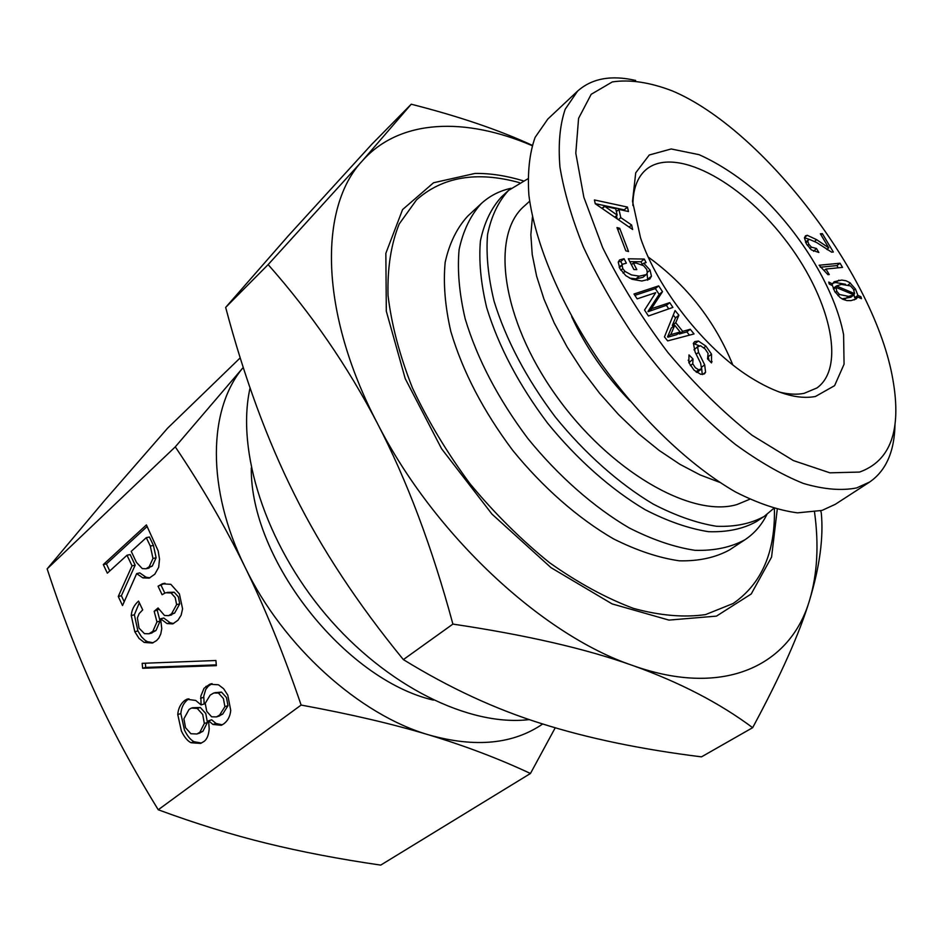 <?xml version="1.0" encoding="UTF-8"?>
<svg xmlns="http://www.w3.org/2000/svg" width="943" height="943" viewBox="0 0 943 943"><rect width="100%" height="100%" fill="white"/><g stroke="black" fill="none" stroke-linecap="round" stroke-linejoin="round"><path stroke-width="1.41" d="M749.744 499.26L737.061 504.517C691.514 518.296 609.154 471.017 555.427 394.716C501.346 318.604 490.454 235.055 524.296 206.069L529.648 201.224M648.254 257.062C686.645 284.963 714.829 320.891 732.782 364.835M532.441 216.902L530.85 234.583L532.217 254.469L536.614 276.146L543.981 299.155L554.225 322.954L567.132 346.989L582.409 370.658L599.689 393.372L618.549 414.566L638.529 433.733L659.098 450.4L679.785 464.227L700.071 474.907L719.497 482.274M571.658 316.6C585.627 346.989 604.982 375.008 629.7 400.669M632.894 205.491C632.942 189.225 637.256 177.343 645.825 169.823C673.797 145.752 738.911 180.16 783.739 237.825C829.062 295.1 846.967 366.532 816.933 387.962L804.073 393.349C796.823 394.799 788.537 394.351 779.213 392.029M840.036 263.215L842.523 267.388L825.974 269.05L829.262 274.566L827.954 274.696L819.102 265.242L840.036 263.215L836.901 265.584L838.221 267.812M820.28 267.223L836.901 265.584M825.974 269.05L824.583 270.099M835.97 287.391L836.771 291.269L839.506 294.511L848.535 296.373L854.016 294.9L835.97 287.391L833.518 289.218M854.016 294.9L850.822 297.234L842.075 298.86M854.617 293.638L853.474 289.265L850.445 285.906L841.404 284.409L836.488 285.953L854.617 293.638L853.309 294.605M836.488 285.953L833.306 288.322L834.201 288.711M857.741 296.986L856.244 298.896L851.069 300.617L846.873 300.569L842.936 299.32L839.977 297.446L834.72 291.505L832.492 285.623L829.215 284.02L828.767 282.087L832.586 284.032L834.107 281.733L841.757 280.059L846.071 280.778L849.82 282.652L855.454 289.029L857.918 295.395L860.983 296.774L861.454 298.683L857.741 296.986L854.287 299.898M832.905 283.124L835.71 282.546L845.482 284.267M832.586 284.032L831.266 285.022M860.983 296.774L859.556 297.823M857.918 295.395L854.735 297.729L855.973 298.283M853.78 294.251L854.735 297.729M828.732 247.844L820.339 233.793L822.367 233.652L833.341 252.017L831.643 252.158L816.697 242.551L809.636 239.475L808.375 239.899L807.774 241.337L808.846 244.308L811.463 247.172L816.473 248.481L818.866 252.5L811.345 249.86L806.548 244.107L804.497 238.143L805.428 235.891L807.255 235.29L816.697 239.711L828.732 247.844L826.752 249.365M804.52 237.707L809.589 239.487M816.473 248.481L813.597 251.321M822.367 233.652L820.917 234.772M827.07 249.117L827.471 249.789M859.544 472.066L829.923 472.832L793.405 460.585L752.196 435.348C723.257 412.48 695.144 384.838 667.833 352.423C642.077 318.262 620.353 283.348 602.683 247.667L583.847 197.264L575.796 153.214L578.578 118.358L591.19 94.3L612.29 81.935C629.841 79.283 649.892 82.277 672.442 90.952C762.875 129.097 875.399 275.651 892.974 380.1C901.685 430.279 890.546 460.938 859.544 472.066M620.8 217.633L631.61 225L632.659 229.514L595.245 203.723L594.42 199.951L627.449 207.071L628.486 211.538L618.914 209.381L620.8 217.633L618.408 219.695M624.066 258.736L626.364 263.18L622.769 264.158L622.109 265.242L622.793 268.625L624.997 271.407L631.492 274.943L639.319 276.146L646.226 274.613L647.311 272.822L646.757 269.474L643.586 265.69L636.266 263.097L633.401 263.062L636.808 269.592L633.932 269.568L628.333 258.806L644.269 259.054L646.12 262.602L643.763 263.191L650.057 270.122L651.448 276.193L649.751 279.081L641.853 281.014L632.022 279.269L625.822 275.662L619.869 268.602L618.254 262.237L619.575 259.938L624.066 258.736L620.753 261.506L622.321 264.535M701.557 368.748L700.614 363.138L695.097 352.01L693.4 343.287L694.708 341.614L698.386 341.036L705.942 346.14L711.541 354.191L711.505 362.902L707.533 358.882L708.087 353.413L705.105 348.934L700.496 345.716L697.561 346.953L698.551 352.364L704.692 364.858L705.576 372.249L704.409 373.888L700.743 374.288L694.095 370.21L688.85 362.666L688.979 354.91L692.999 358.988L692.763 363.786L695.309 367.687L698.716 369.809L701.557 368.748M682.732 331.358L690.252 329.26L694.048 333.94L667.668 340.894L664.438 336.91L675.094 310.542L678.889 315.221L675.742 322.718L682.732 331.358L679.325 333.999L686.858 331.889L689.486 335.142M637.173 298.86L633.979 294.016L658.685 285.894L662.505 291.682L651.354 308.738L669.754 302.644L672.901 307.406L648.442 315.988L644.54 310.058L655.727 292.672L637.173 298.86M625.834 250.826L616.993 227.569L619.704 228.289L628.545 251.522L625.834 250.826M815.495 396.461L834.59 385.663L844.068 364.222L843.596 334.706C835.097 290.067 802.658 235.809 761.52 196.132C740.491 177.72 719.662 163.893 699.058 154.664L671.204 148.97L649.255 154.994L635.723 172.817L632.517 201.272L640.521 237.813C657.436 288.452 704.48 348.439 749.638 376.917C775.783 393.361 797.731 399.867 815.495 396.461M617.17 215.11L615.72 208.721L604.463 206.163L617.17 215.11L614.765 217.185M604.546 206.541L602.235 208.544M604.463 206.163L601.952 208.344M631.61 225L629.134 227.098M618.914 209.381L616.368 211.586M616.486 215.699L617.205 218.87M627.449 207.071L624.231 209.841L624.407 210.619M595.233 203.653L624.231 209.841M618.384 261.718L620.753 261.506M647.087 273.529L647.7 280.201M643.763 263.191L642.042 264.618M644.269 259.054L640.969 261.789L642.324 264.382M629.794 261.635L640.969 261.789M633.401 263.062L631.409 264.712M629.429 278.067L635.983 278.88L642.902 277.336L646.226 274.613M622.769 264.158L619.186 267.175M696.759 372.45L700.944 369.515M692.999 358.988L688.932 362.866M688.166 360.202L689.557 361.605M701.675 368.465L702.24 374.501M698.28 346.046L694.013 349.877M708.287 357.22L709.112 360.474M693.294 343.5L699.034 345.68M671.322 334.506L680.151 331.995L676.744 334.647L667.903 337.17L671.003 334.105L667.903 337.17M680.151 331.995L674.74 325.311L671.345 327.975L667.585 336.769M674.74 325.311L671.003 334.105M690.252 329.26L686.858 331.889M675.742 322.718L672.347 325.382L673.243 326.478M678.654 333.162L679.325 333.999M678.889 315.221L675.506 317.874L672.347 325.382M673.255 315.092L675.506 317.874M669.754 302.644L666.383 305.32L668.728 308.868M651.495 308.95L648.112 311.661L666.383 305.32M651.354 308.738L648.112 311.661M662.505 291.682L659.157 294.369L647.971 311.449M658.685 285.894L655.338 288.593L659.157 294.369M634.851 295.348L655.338 288.593M619.704 228.289L617.865 229.856M835.215 504.352L821.99 510.434L797.53 512.851C778.741 510.399 758.089 503.444 735.552 491.987C689.474 465.465 639.248 417.466 599.123 360.745C560.166 303.422 534.905 242.811 528.882 195.154C527.396 172.498 529.471 153.237 535.105 137.383L547.848 119.018M635.641 80.45C611.253 74.827 591.898 78.387 577.576 91.117L565.199 109.235C559.847 124.995 558.103 144.22 559.93 166.935C563.949 191.346 571.694 217.845 583.151 246.429C596.636 275.674 613.115 304.919 632.564 334.152C664.167 377.966 698.409 414.708 735.292 444.365C759.198 461.752 781.865 474.765 803.318 483.417C823.616 489.405 841.38 490.914 856.621 487.932L869.635 482.038C886.043 470.722 894.494 451.485 895.001 424.326M142.629 668.269L142.181 663.33L215.912 660.501L216.36 665.64L142.629 668.269L145.729 667.42L145.34 663.212M216.301 664.874L145.729 667.42M146.295 537.651L131.23 551.384L136.452 562.405L142.275 568.594L145.976 568.759L149.147 566.802L152.978 558.48L150.314 546.068L146.295 537.651L149.442 537.003L153.45 545.408L156.102 557.784L152.283 566.106L147.014 568.323M146.413 524.909L158.176 550.912L159.508 559.069L158.695 567.273L154.817 574.193L149.183 578.142L142.829 577.87L145.953 577.163L139.788 572.908L136.664 573.615L122.519 605.547L118.264 596.483L132.032 565.847L127.01 555.238L107.337 573.179L103.294 564.574L146.413 524.909M103.294 564.574L106.429 563.902L147.167 526.477M109.753 570.975L106.429 563.902M127.01 555.238L130.146 554.567L135.167 565.163L132.032 565.847M118.264 596.483L121.388 595.752L135.167 565.163M124.205 601.74L121.388 595.752M142.829 577.87L136.664 573.615M149.89 577.87L145.953 577.163M158.059 586.216L162.396 583.8L170.872 584.342L179.429 593.972L182.577 608.86L181.127 615.249L177.956 620.258L172.758 623.889L167.088 623.606L160.616 618.797L161.76 628.651L160.793 633.908L158.837 638.057L156.562 640.592L152.424 643.043L144.196 642.431L139.022 638.399L134.802 631.727L131.254 615.543C131.678 609.826 134.118 605.017 138.562 601.104L142.711 609.885L139.187 613.563L137.395 617.913L139.022 628.097L144.456 633.649L148.888 633.779L152.837 631.35L156.962 621.909L154.18 611.3L158.059 607.976L164.518 615.473L168.561 615.649L171.532 613.858L176.612 604.616L175.221 597.591L171.048 592.958L165.614 592.758L162.09 594.703L158.059 586.216L165.013 583.257M153.131 642.772L147.308 641.617L144.974 640.214L141.474 636.808L137.914 630.938L134.366 614.777L139.328 602.718M160.616 618.797L163.728 618.007L170.2 622.816L173.618 623.523M164.801 593.076L161.182 585.485M169.61 615.19L174.644 613.08L179.724 603.85L178.345 596.825L174.172 592.216L167.17 592.393M154.18 611.3L158.778 609.272M150.774 633.283L155.949 630.549L160.074 621.119L157.304 610.534M218.446 693.046L213.731 693.011L210.171 695.121L205.22 703.325L206.741 711.352L211.621 716.81L216.489 716.904L219.636 715.03L224.917 706.625L223.385 698.515L218.446 693.046L221.534 692.115L214.886 692.669M218.54 716.267L222.713 714.063L227.994 705.67L226.461 697.572L221.534 692.115M197.252 708.441L191.453 708.052L189.048 709.454L183.897 718.825L185.535 727.713L190.91 733.737L196.91 733.984L199.822 732.298L204.348 723.458L202.698 714.476L197.252 708.441L200.329 707.498L192.431 707.757M198.902 733.348L202.898 731.32L207.425 722.491L205.774 713.521L200.329 707.498M208.592 720.758L209.205 728.927C208.662 735.092 206.965 739.241 204.112 741.398L200.635 743.402L191.016 742.742C187.398 740.856 184.18 736.919 181.362 730.931L177.756 714.523C178.262 708.441 180.608 703.737 184.781 700.425L186.82 699.27L195.731 700.449L201.083 704.916L200.835 696.064L204.018 688.331L209.747 684.241L218.505 684.795L223.632 688.732L227.782 695.121L230.729 710.397C230.175 716.279 227.876 720.747 223.821 723.811L221.322 725.285L212.953 724.46L208.592 720.758L211.668 719.792L216.03 723.481L222.3 724.825M201.083 704.916L204.171 703.973L203.759 696.229L205.692 689.569L208.25 686.209L212.081 683.64M201.448 743.049L194.093 741.752C190.462 739.878 187.244 735.941 184.439 729.965L180.844 713.58C181.351 707.509 183.696 702.818 187.869 699.506L188.93 698.798M175.28 446.864L243.259 367.428C208.214 408.59 206.046 488.356 244.968 566.991C282.935 646.226 359.589 715.018 429.195 735.01C393.349 724.141 350.655 714.157 301.123 705.058C283.607 653.676 264.889 607.657 244.968 566.991C225.012 526.241 201.778 486.199 175.28 446.864L47.15 568.865C61.884 613.952 77.892 655.291 95.172 692.869C112.382 730.389 133.411 769.358 158.247 809.766C195.873 823.652 231.99 834.826 266.621 843.301C301.406 851.847 339.433 859.108 380.713 865.108L530.461 773.484C498.988 758.75 465.229 745.937 429.195 735.01C475.366 747.893 513.204 744.216 542.708 723.988M301.123 705.058L158.247 809.766M240.229 357.857L167.642 428.146L104.367 500.768L47.15 568.865M555.215 727.807L530.461 773.484M251.298 467.94C250.048 559.022 344.643 679.632 433.403 700.119M250.072 387.927C236.009 450.4 265.172 543.038 325.795 614.659C386.382 686.339 469.484 726.864 529.318 719.58M519.393 182.624C476.946 170.978 442.656 176.73 416.535 199.857L399.184 224.021C391.05 244.166 387.337 267.965 388.033 295.395C391.475 324.498 399.608 355.346 412.445 387.938C427.886 420.814 447.088 452.781 470.086 483.842C494.769 513.57 521.243 539.844 549.498 562.665C578.094 582.904 606.113 598.145 633.566 608.424C660.029 615.626 684.029 617.689 705.541 614.6L733.135 603.508C761.614 583.811 775.37 552.185 774.403 508.631M511.012 188.282C499.519 190.84 489.629 195.92 481.319 203.523L467.716 216.136C456.872 227.994 449.351 243.377 445.179 262.284C443.139 282.983 445.025 306.039 450.813 331.441C462.718 371.542 483.358 411.183 512.744 450.389C543.003 487.614 578.2 518.402 613.504 538.866C636.796 550.535 658.733 557.855 679.325 560.814C698.692 561.262 715.419 557.631 729.528 549.922L745.005 539.714C754.376 533.455 761.661 525.051 766.883 514.513M481.319 203.523C470.569 215.31 463.154 230.658 459.111 249.553C457.214 270.276 459.241 293.391 465.194 318.875C477.358 359.142 498.246 399.019 527.868 438.519C558.362 476.038 593.736 507.145 629.134 527.891C652.473 539.738 674.434 547.223 695.015 550.323C714.334 550.889 731.002 547.353 745.005 539.714M527.856 178.805L508.489 190.462L501.499 196.898C491.22 208.12 484.195 222.807 480.411 240.948C478.714 260.857 480.812 283.089 486.682 307.642C498.599 346.435 518.886 384.921 547.541 423.089C577.01 459.371 611.111 489.511 645.165 509.703C667.609 521.255 688.708 528.575 708.441 531.675C726.959 532.323 742.895 528.999 756.251 521.691L764.172 516.434L773.708 508.43M508.489 190.462C498.258 201.649 491.291 216.312 487.566 234.453C485.951 254.362 488.12 276.617 494.073 301.218C506.12 340.093 526.536 378.685 555.297 416.995C584.884 453.43 619.068 483.724 653.169 504.057C675.636 515.691 696.736 523.106 716.456 526.265C734.962 526.984 750.864 523.707 764.172 516.434M523.035 180.773C506.273 175.693 490.289 173.253 475.072 173.429L433.556 182.753L402.567 209.594L385.852 253.29L386.312 311.225L405.207 378.603L441.595 448.774L492.022 514.159L551.007 567.662L612.09 603.897L668.941 620.093L716.456 616.121L751.229 593.984L771.574 557.089L777.232 509.409M532.064 145.611C465.453 117.015 399.962 118.665 362.395 160.805C318.64 207.26 319.229 312.18 377.353 423.266C433.686 534.28 542.131 635.063 632.836 665.546C724.554 698.244 790.635 665.216 809.601 600.102C817.369 574.004 819.007 544.689 814.528 512.143M820.693 510.8L821.294 512.945C823.628 537.581 819.726 566.637 809.601 600.102C799.593 633.272 780.615 675.801 752.655 727.678C719.674 703.065 679.738 682.355 632.836 665.546C586.24 648.843 526.265 635.028 452.899 624.089C432.071 547.034 406.881 480.093 377.353 423.266C347.731 366.32 311.32 313.43 268.142 264.594L362.395 160.805L411.231 104.213C458.534 116.248 498.847 129.934 532.158 145.269M411.231 104.213L371.683 144.409L288.228 235.891L225.66 307.406C244.284 377.73 267.211 440.075 294.452 494.438C321.41 548.708 357.703 603.768 403.356 659.605C449.269 687.836 495.264 709.148 541.341 723.552C587.654 738.228 641.04 749.343 701.486 756.864L752.655 727.678M403.356 659.605L452.899 624.089M225.66 307.406L268.142 264.594M836.771 291.269L835.262 292.377M839.506 294.511L837.962 295.654M848.535 296.373L845.341 298.719M855.454 289.029L853.945 290.138M850.503 283.171L848.311 284.786M838.893 280.177L835.71 282.546M816.697 239.711L814.728 241.219M807.255 235.29L804.568 237.377M811.463 247.172L809.801 248.457M808.846 244.308L807.385 245.439M807.774 241.337L805.841 242.834M651.448 276.193L648.124 278.904M650.057 270.122L647.381 272.315M639.319 276.146L635.983 278.88M624.997 271.407L623.017 273.046M622.793 268.625L620.836 270.264M622.109 265.242L619.351 267.541M698.716 369.809L695.969 371.884M692.763 363.786L690.347 365.613M705.576 372.249L702.57 374.501M704.692 364.858L701.781 367.051M698.551 352.364L696.264 354.12M697.561 346.953L694.142 349.57M712.095 361.664L711.057 362.442M711.541 354.191L708.464 356.513M705.942 346.14L703.843 347.743M698.386 341.036L694.979 343.653M149.147 566.802L152.283 566.106M152.978 558.48L156.102 557.784M150.314 546.068L153.45 545.408M131.254 615.543L134.366 614.777M134.802 631.727L137.914 630.938M144.196 642.431L147.308 641.617M167.088 623.606L170.2 622.816M171.048 592.958L174.172 592.216M176.612 604.616L179.724 603.85M171.532 613.858L174.644 613.08M156.962 621.909L160.074 621.119M152.837 631.35L155.949 630.549M219.401 715.207L222.477 714.252M219.636 715.03L222.713 714.063M224.917 706.625L227.994 705.67M199.822 732.298L202.898 731.32M204.348 723.458L207.425 722.491M212.953 724.46L216.03 723.481M206.022 686.398L209.11 685.49M205.786 686.587L208.874 685.679M200.553 698.291L203.641 697.36M184.781 700.425L187.869 699.506M177.756 714.523L180.844 713.58M191.016 742.742L194.093 741.752M805.499 242.127L808.375 239.899M547.812 119.054L577.54 91.153M835.215 504.364L869.623 482.05M145.976 568.759L149.112 568.063M164.495 583.304L162.396 583.8M171.673 614.871L168.561 615.649M152 632.977L148.888 633.779M216.489 716.904L219.566 715.937M196.91 733.984L199.987 733.006M211.326 683.769L209.747 684.241M187.834 698.963L186.82 699.27"/></g></svg>
